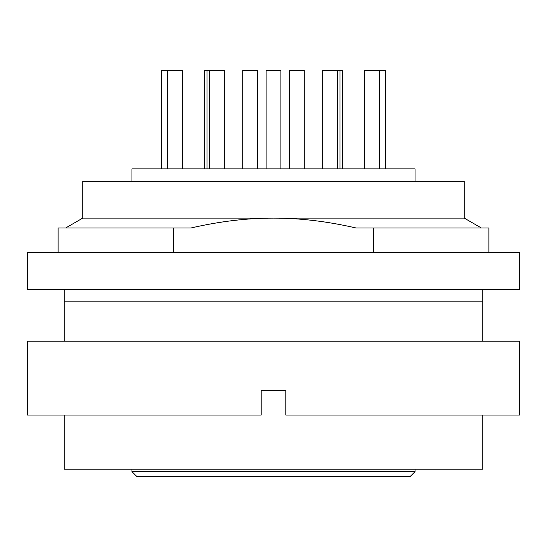 <?xml version="1.0" encoding="UTF-8"?>
<svg xmlns="http://www.w3.org/2000/svg" width="547" height="547" viewBox="0 0 547 547"><rect width="100%" height="100%" fill="white"/><g stroke="black" fill="none" stroke-linecap="round" stroke-linejoin="round"><path stroke-width="0.82" d="M64.272 289.5L519.65 289.5L519.65 252.577L27.35 252.577L27.35 289.5L64.272 289.5L64.272 341.191M131.964 181.194L131.964 168.886L415.036 168.886L415.036 181.194M64.272 301.807L482.727 301.807L482.727 289.5M173.515 252.577L173.515 227.962L191.053 227.962C219.723 221.357 247.21 218.075 273.5 218.116L464.266 218.116L464.266 181.194L82.734 181.194L82.734 218.116L273.5 218.116C299.79 218.075 327.277 221.357 355.947 227.962L373.485 227.962L373.485 252.577M64.272 415.036L64.272 469.189L482.727 469.189L482.727 415.036M482.727 341.191L482.727 301.807M273.5 390.421L285.808 390.421L285.808 415.036L519.65 415.036L519.65 341.191L27.35 341.191L27.35 415.036L261.192 415.036L261.192 390.421L273.5 390.421M182.424 168.886L182.424 70.426L161.502 70.426L161.502 168.886M224.27 168.886L224.27 70.426L204.578 70.426L204.578 168.886M385.498 168.886L385.498 70.426L364.576 70.426L364.576 168.886M167.655 70.426L167.655 168.886M257.5 168.886L257.5 70.426L242.731 70.426L242.731 168.886M209.501 70.426L209.501 168.886M337.499 168.886L337.499 70.426L322.73 70.426L322.73 168.886M379.344 168.886L379.344 70.426M207.04 70.426L207.04 168.886M339.96 168.886L339.96 70.426L337.499 70.426M304.269 168.886L304.269 70.426L289.5 70.426L289.5 168.886M280.885 168.886L280.885 70.426L266.115 70.426L266.115 168.886M342.422 168.886L342.422 70.426L339.96 70.426M131.964 471.651L136.887 476.574L410.113 476.574L415.036 471.651L131.964 471.651L131.964 469.189M58.119 252.577L58.119 227.962L173.515 227.962M373.485 227.962L488.881 227.962L488.881 252.577M415.036 471.651L415.036 469.189M82.734 218.116L65.681 227.962M464.266 218.116L481.319 227.962"/></g></svg>
